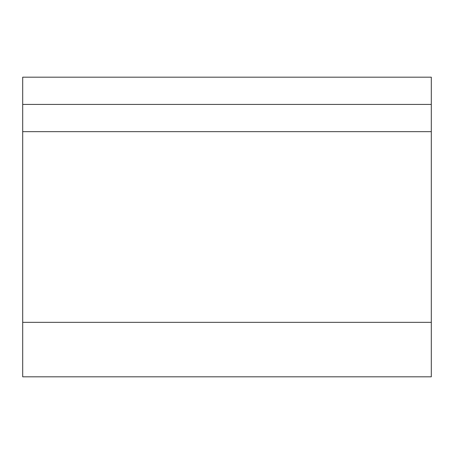 <?xml version="1.0" encoding="UTF-8"?>
<svg xmlns="http://www.w3.org/2000/svg" width="454" height="454" viewBox="0 0 454 454"><rect width="100%" height="100%" fill="white"/><g stroke="black" fill="none" stroke-linecap="round" stroke-linejoin="round"><path stroke-width="0.68" d="M431.3 104.42L431.3 77.18L22.7 77.18L22.7 104.42L431.3 104.42L431.3 376.82L22.7 376.82L22.7 104.42M22.7 131.66L431.3 131.66M22.7 322.34L431.3 322.34"/></g></svg>
